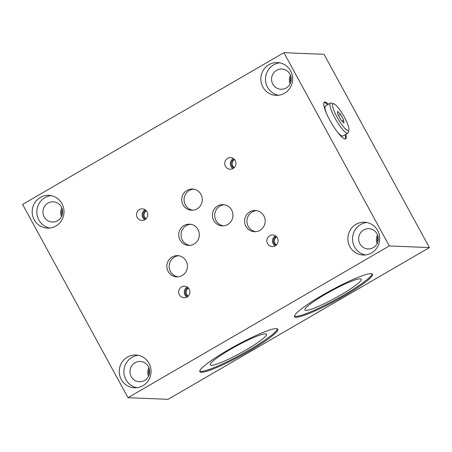 <?xml version="1.0" encoding="UTF-8"?>
<svg xmlns="http://www.w3.org/2000/svg" width="452" height="452" viewBox="0 0 452 452"><rect width="100%" height="100%" fill="white"/><g stroke="black" fill="none" stroke-linecap="round" stroke-linejoin="round"><path stroke-width="0.68" d="M178.749 255.753A10.616 10.3 -87.7 0 0 170.5 271.556A10.616 10.3 -87.7 0 0 177.89 276.827M224.265 204.756A10.616 10.3 -87.7 0 0 216.022 220.559A10.616 10.3 -87.7 0 0 223.407 225.83M190.625 224.294A10.616 10.3 -87.7 0 0 182.376 240.097A10.616 10.3 -87.7 0 0 189.767 245.368M193.609 189.145A10.616 10.3 -87.7 0 0 185.365 204.948A10.616 10.3 -87.7 0 0 192.75 210.22M256.487 210.609A10.616 10.3 -87.7 0 0 248.238 226.407A10.616 10.3 -87.7 0 0 255.629 231.684M389.279 245.95L429.4 247.583L168.093 399.325L127.978 397.692L389.279 245.95L283.907 52.675L324.022 54.308L429.4 247.583M345.916 134.244A21.227 4.367 -120.1 0 1 345.678 138.843A21.227 4.367 -120.1 0 1 345.096 138.973A21.227 4.367 -120.1 0 1 330.553 121.481A21.227 4.367 -120.1 0 1 324.355 102.129A21.227 4.367 -120.1 0 1 324.937 101.999A21.227 4.367 -120.1 0 1 328.468 104.209M283.907 52.675L22.6 204.417L127.978 397.692M276.353 328.632A44.386 5.644 -28.6 0 1 277.765 329.197A44.386 5.644 -28.6 0 1 245.543 353.159A44.386 5.644 -28.6 0 1 201.23 372.262A44.386 5.644 -28.6 0 1 199.818 371.691A44.386 5.644 -28.6 0 1 232.04 347.735A44.386 5.644 -28.6 0 1 276.353 328.632M371.075 273.624A44.386 5.644 -28.6 0 1 372.488 274.189A44.386 5.644 -28.6 0 1 340.266 298.151A44.386 5.644 -28.6 0 1 295.953 317.253A44.386 5.644 -28.6 0 1 294.54 316.688A44.386 5.644 -28.6 0 1 326.762 292.726A44.386 5.644 -28.6 0 1 371.075 273.624M263.872 215.881A10.616 10.3 92.3 0 1 263.669 226.633A10.616 10.3 92.3 0 1 254.459 231.701A10.616 10.3 92.3 0 1 245.905 226.316A10.616 10.3 92.3 0 1 246.114 215.564A10.616 10.3 92.3 0 1 255.323 210.491A10.616 10.3 92.3 0 1 263.872 215.881M200.993 194.422A10.616 10.3 92.3 0 1 200.79 205.168A10.616 10.3 92.3 0 1 191.58 210.242A10.616 10.3 92.3 0 1 183.032 204.852A10.616 10.3 92.3 0 1 183.235 194.106A10.616 10.3 92.3 0 1 192.445 189.032A10.616 10.3 92.3 0 1 200.993 194.422M198.01 229.565A10.616 10.3 92.3 0 1 197.806 240.317A10.616 10.3 92.3 0 1 188.597 245.391A10.616 10.3 92.3 0 1 180.043 240.001A10.616 10.3 92.3 0 1 180.252 229.249A10.616 10.3 92.3 0 1 189.461 224.175A10.616 10.3 92.3 0 1 198.01 229.565M231.656 210.027A10.616 10.3 92.3 0 1 231.447 220.779A10.616 10.3 92.3 0 1 222.237 225.853A10.616 10.3 92.3 0 1 213.689 220.463A10.616 10.3 92.3 0 1 213.892 209.717A10.616 10.3 92.3 0 1 223.102 204.643A10.616 10.3 92.3 0 1 231.656 210.027M186.134 261.024A10.616 10.3 92.3 0 1 185.93 271.776A10.616 10.3 92.3 0 1 176.721 276.85A10.616 10.3 92.3 0 1 168.167 271.46A10.616 10.3 92.3 0 1 168.376 260.708A10.616 10.3 92.3 0 1 177.585 255.634A10.616 10.3 92.3 0 1 186.134 261.024M147.047 211.813A5.791 5.616 92.3 0 1 141.911 220.44A5.791 5.616 92.3 0 1 137.357 211.638A5.791 5.616 92.3 0 1 147.047 211.813M61.975 203.677A16.402 15.916 92.3 0 1 61.658 220.288A16.402 15.916 92.3 0 1 47.426 228.13A16.402 15.916 92.3 0 1 34.211 219.802A16.402 15.916 92.3 0 1 34.533 203.191A16.402 15.916 92.3 0 1 48.765 195.349A16.402 15.916 92.3 0 1 61.975 203.677M189.196 289.122A5.791 5.616 92.3 0 1 184.06 297.749A5.791 5.616 92.3 0 1 179.506 288.947A5.791 5.616 92.3 0 1 189.196 289.122M149.03 363.34A16.402 15.916 92.3 0 1 148.708 379.951A16.402 15.916 92.3 0 1 134.476 387.793A16.402 15.916 92.3 0 1 121.266 379.465A16.402 15.916 92.3 0 1 121.582 362.854A16.402 15.916 92.3 0 1 135.815 355.012A16.402 15.916 92.3 0 1 149.03 363.34M377.669 230.565A16.402 15.916 92.3 0 1 377.352 247.176A16.402 15.916 92.3 0 1 363.12 255.018A16.402 15.916 92.3 0 1 349.904 246.685A16.402 15.916 92.3 0 1 350.221 230.074A16.402 15.916 92.3 0 1 364.453 222.237A16.402 15.916 92.3 0 1 377.669 230.565M277.387 237.905A5.791 5.616 92.3 0 1 272.251 246.538A5.791 5.616 92.3 0 1 267.697 237.735A5.791 5.616 92.3 0 1 277.387 237.905M290.619 70.902A16.402 15.916 92.3 0 1 290.303 87.513A16.402 15.916 92.3 0 1 276.07 95.355A16.402 15.916 92.3 0 1 262.855 87.027A16.402 15.916 92.3 0 1 263.171 70.416A16.402 15.916 92.3 0 1 277.404 62.574A16.402 15.916 92.3 0 1 290.619 70.902M235.232 160.596A5.791 5.616 92.3 0 1 230.102 169.229A5.791 5.616 92.3 0 1 225.548 160.426A5.791 5.616 92.3 0 1 235.232 160.596M345.209 138.973A21.227 4.367 59.9 0 0 345.096 134.719M327.655 104.683A21.227 4.367 59.9 0 0 324.124 102.474A21.227 4.367 59.9 0 0 324.011 102.474M199.733 371.199A44.386 5.644 151.4 0 0 200.773 371.42A44.386 5.644 151.4 0 0 243.447 353.232A44.386 5.644 151.4 0 0 277.392 328.853M265.482 333.836A32.081 4.079 151.4 0 0 233.452 347.644A32.081 4.079 151.4 0 0 210.163 364.962A32.081 4.079 151.4 0 0 211.18 365.374A32.081 4.079 151.4 0 0 243.216 351.566A32.081 4.079 151.4 0 0 266.499 334.248A32.081 4.079 151.4 0 0 265.482 333.836M294.455 316.191A44.386 5.644 151.4 0 0 295.495 316.411A44.386 5.644 151.4 0 0 338.169 298.224A44.386 5.644 151.4 0 0 372.115 273.844M360.204 278.833A32.081 4.079 151.4 0 0 328.175 292.636A32.081 4.079 151.4 0 0 304.885 309.953A32.081 4.079 151.4 0 0 305.908 310.366A32.081 4.079 151.4 0 0 337.938 296.557A32.081 4.079 151.4 0 0 361.227 279.24A32.081 4.079 151.4 0 0 360.204 278.833M146.002 218.858A4.825 4.684 92.3 0 1 146.329 210.779M145.623 219.192A4.825 4.684 92.3 0 1 145.985 210.417M144.742 219.785A5.791 5.616 92.3 0 1 145.148 209.756M62.06 215.192A9.164 8.893 92.3 0 1 62.291 209.434M61.466 216.61A10.13 9.831 92.3 0 1 61.822 207.971M44.183 216.909A10.13 9.831 92.3 0 1 44.381 206.649A10.13 9.831 92.3 0 1 53.172 201.807A10.13 9.831 92.3 0 1 61.336 206.948A10.13 9.831 92.3 0 1 61.139 217.209A10.13 9.831 92.3 0 1 52.347 222.056A10.13 9.831 92.3 0 1 44.183 216.909M49.765 228.051A16.402 15.916 92.3 0 1 38.878 219.994A16.402 15.916 92.3 0 1 51.087 195.62M188.151 296.167A4.825 4.684 92.3 0 1 188.478 288.093M187.778 296.501A4.825 4.684 92.3 0 1 188.134 287.726M186.891 297.094A5.791 5.616 92.3 0 1 187.297 287.065M149.109 374.855A9.164 8.893 92.3 0 1 149.346 369.098M148.522 376.273A10.13 9.831 92.3 0 1 148.872 367.634M131.238 376.572A10.13 9.831 92.3 0 1 131.43 366.312A10.13 9.831 92.3 0 1 140.222 361.47A10.13 9.831 92.3 0 1 148.386 366.612A10.13 9.831 92.3 0 1 148.188 376.872A10.13 9.831 92.3 0 1 139.397 381.714A10.13 9.831 92.3 0 1 131.238 376.572M136.815 387.709A16.402 15.916 92.3 0 1 125.927 379.652A16.402 15.916 92.3 0 1 138.137 355.283M377.753 242.08A9.164 8.893 92.3 0 1 377.985 236.317M377.16 243.498A10.13 9.831 92.3 0 1 377.51 234.859M359.877 243.797A10.13 9.831 92.3 0 1 360.074 233.537A10.13 9.831 92.3 0 1 368.866 228.689A10.13 9.831 92.3 0 1 377.024 233.837A10.13 9.831 92.3 0 1 376.827 244.097A10.13 9.831 92.3 0 1 368.041 248.939A10.13 9.831 92.3 0 1 359.877 243.797M365.459 254.934A16.402 15.916 92.3 0 1 354.571 246.877A16.402 15.916 92.3 0 1 366.781 222.508M276.341 244.956A4.825 4.684 92.3 0 1 276.669 236.876M275.969 245.289A4.825 4.684 92.3 0 1 276.325 236.515M275.082 245.882A5.791 5.616 92.3 0 1 275.488 235.854M290.698 82.417A9.164 8.893 92.3 0 1 290.935 76.659M290.111 83.835A10.13 9.831 92.3 0 1 290.461 75.196M272.827 84.134A10.13 9.831 92.3 0 1 273.025 73.874A10.13 9.831 92.3 0 1 281.811 69.032A10.13 9.831 92.3 0 1 289.975 74.173A10.13 9.831 92.3 0 1 289.777 84.434A10.13 9.831 92.3 0 1 280.986 89.276A10.13 9.831 92.3 0 1 272.827 84.134M278.409 95.27A16.402 15.916 92.3 0 1 267.522 87.213A16.402 15.916 92.3 0 1 279.731 62.845M234.187 167.641A4.825 4.684 92.3 0 1 234.52 159.567M233.814 167.98A4.825 4.684 92.3 0 1 234.17 159.206M232.927 168.568A5.791 5.616 92.3 0 1 233.339 158.539M333.406 103.723A15.441 3.175 59.9 0 0 337 117.017A15.441 3.175 59.9 0 0 348.063 130.611A15.441 3.175 59.9 0 0 348.893 129.888A15.441 3.175 59.9 0 0 343.48 115.571A15.441 3.175 59.9 0 0 333.734 103.779A15.441 3.175 59.9 0 0 333.406 103.723M340.921 120.023L337.746 114.198L337.559 111.345L340.548 114.316L343.723 120.136L343.91 122.989L340.921 120.023M333.734 103.779L331.226 103.056A17.368 3.576 59.9 0 0 330.853 102.988A17.368 3.576 59.9 0 0 330.378 103.096A17.368 3.576 59.9 0 0 335.446 118.932A17.368 3.576 59.9 0 0 347.351 133.244A17.368 3.576 59.9 0 0 347.825 133.137A17.368 3.576 59.9 0 0 348.277 132.425L348.893 129.888M330.378 103.096L325.48 105.943A17.368 3.576 59.9 0 0 326.519 113.446M336.921 131.362A17.368 3.576 59.9 0 0 342.446 136.086A17.368 3.576 59.9 0 0 342.927 135.984L347.825 133.137M343.723 120.136L342.028 121.119M340.548 114.316L338.469 115.52"/></g></svg>
